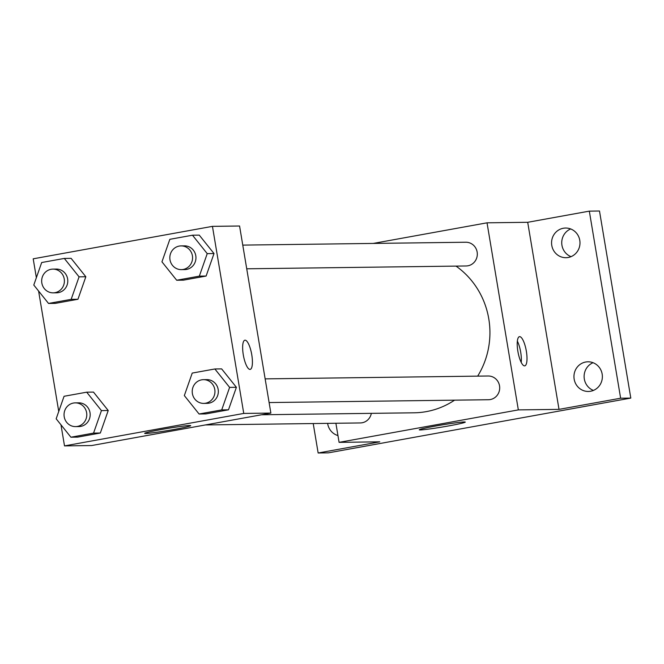 <?xml version="1.0" encoding="UTF-8"?>
<svg xmlns="http://www.w3.org/2000/svg" width="664" height="664" viewBox="0 0 664 664"><rect width="100%" height="100%" fill="white"/><g stroke="black" fill="none" stroke-linecap="round" stroke-linejoin="round"><path stroke-width="1" d="M593.068 362.71A14.832 14.218 -90.7 0 0 584.112 376.679A14.832 14.218 -90.7 0 0 593.425 390.415M570.683 228.947A14.832 14.218 -90.7 0 0 561.736 242.916A14.832 14.218 -90.7 0 0 571.04 256.653M373.218 243.431L487.027 222.822L527.706 222.299L589.325 211.135L599.492 211.003L630.8 398.085L328.315 452.865L318.147 452.997L313.217 423.549M563.329 228.25A14.832 14.218 89.3 0 1 565.587 228.034A14.832 14.218 89.3 0 1 579.929 241.505A14.832 14.218 89.3 0 1 568.226 257.483A14.832 14.218 89.3 0 1 565.969 257.698A14.832 14.218 89.3 0 1 551.626 244.236A14.832 14.218 89.3 0 1 563.329 228.25M585.714 362.013A14.832 14.218 89.3 0 1 587.972 361.797A14.832 14.218 89.3 0 1 602.314 375.268A14.832 14.218 89.3 0 1 590.611 391.245A14.832 14.218 89.3 0 1 588.354 391.461A14.832 14.218 89.3 0 1 574.011 377.99A14.832 14.218 89.3 0 1 585.714 362.013M527.706 222.299L559.013 409.373L620.632 398.217L630.8 398.085M589.325 211.135L620.632 398.217M487.027 222.822L518.335 409.896L559.013 409.373M518.335 409.896L339.088 442.357L379.767 441.834L318.147 452.997M464.302 421.964A23.34 1.062 -9.5 0 1 465.281 422.105A23.34 1.062 -9.5 0 1 442.448 426.994A23.34 1.062 -9.5 0 1 419.258 429.807A23.34 1.062 -9.5 0 1 438.813 425.466A23.34 1.062 -9.5 0 1 464.302 421.964M337.951 435.567A14.832 14.218 89.3 0 1 327.626 423.358M477.673 376.131A80.219 76.875 -90.7 0 0 488.787 318.878A80.219 76.875 -90.7 0 0 456.002 266.098M261.574 414.768L414.087 412.8A80.219 76.875 -90.7 0 0 454.558 400.168M339.088 442.357L335.893 423.258M205.433 424.935L360.32 422.943A11.869 11.371 -90.7 0 0 371.334 413.357M246.726 268.796L466.103 265.974A11.869 11.371 -90.7 0 0 477.15 252.079A11.869 11.371 -90.7 0 0 465.796 242.236L242.767 245.107M265.152 378.87L488.181 375.998A11.869 11.371 89.3 0 1 499.701 387.718A11.869 11.371 89.3 0 1 488.48 399.728L269.111 402.558M517.87 351.314A14.832 4.183 -100.3 0 1 519.464 336.665A14.832 4.183 -100.3 0 1 526.228 350.517A14.832 4.183 -100.3 0 1 524.751 365.856A14.832 4.183 -100.3 0 1 517.87 351.314M517.364 341.147A14.832 4.183 -100.3 0 1 521.215 362.395M36.362 277.701L33.2 258.819L212.447 226.358L239.571 226.009L270.87 413.083L91.624 445.544L64.508 445.893L60.972 424.802M93.483 392.1L108.224 410.51L100.33 433.019L77.696 437.119L100.33 433.019L108.224 410.51L93.483 392.1L86.702 392.183L101.443 410.601L93.549 433.111L70.915 437.211L56.166 418.801L64.068 396.283L86.702 392.183M199.266 235.131L214.007 253.54L206.114 276.05L183.471 280.15L206.114 276.05L214.007 253.54L199.266 235.131L192.485 235.214L207.226 253.631L199.333 276.141L176.69 280.241L161.95 261.832L169.843 239.314L192.485 235.214M58.747 411.464L38.595 291.039M212.447 226.358L243.754 413.431L64.508 445.893M71.098 258.337L85.839 276.755L77.945 299.265L55.311 303.365L77.945 299.265L85.839 276.755L71.098 258.337L64.317 258.429L79.066 276.838L71.164 299.348L48.53 303.448L33.789 285.039L41.683 262.529L64.317 258.429M221.643 368.893L236.392 387.303L228.491 409.812L205.857 413.913L228.491 409.812L236.392 387.303L221.643 368.893L214.87 368.976L229.611 387.386L221.718 409.904L199.075 414.004L184.335 395.586L192.228 373.077L214.87 368.976M243.754 413.431L270.87 413.083M189.721 425.499A23.34 1.062 -9.5 0 1 190.709 425.641A23.34 1.062 -9.5 0 1 167.867 430.538A23.34 1.062 -9.5 0 1 144.677 433.343A23.34 1.062 -9.5 0 1 164.232 429.002A23.34 1.062 -9.5 0 1 189.721 425.499M243.298 354.85A14.832 4.183 -100.3 0 1 244.892 340.2A14.832 4.183 -100.3 0 1 251.648 354.053A14.832 4.183 -100.3 0 1 250.179 369.392A14.832 4.183 -100.3 0 1 243.298 354.85M244.883 340.2A14.832 4.183 -100.3 0 1 251.639 354.053A14.832 4.183 -100.3 0 1 250.17 369.392M203.732 403.397L207.126 403.355A11.869 11.371 -90.7 0 0 218.174 389.461A11.869 11.371 -90.7 0 0 206.819 379.625L203.433 379.667A11.869 11.371 -90.7 0 0 192.211 391.677A11.869 11.371 -90.7 0 0 203.732 403.397A11.869 11.371 -90.7 0 0 214.787 389.502A11.869 11.371 -90.7 0 0 203.433 379.667M229.611 387.386L236.392 387.303M221.718 409.904L228.491 409.812M199.075 414.004L205.857 413.913M75.572 426.612L78.958 426.562A11.869 11.371 -90.7 0 0 90.013 412.668A11.869 11.371 -90.7 0 0 78.659 402.832L75.264 402.874A11.869 11.371 -90.7 0 0 64.043 414.892A11.869 11.371 -90.7 0 0 75.572 426.612A11.869 11.371 -90.7 0 0 86.619 412.717A11.869 11.371 -90.7 0 0 75.264 402.874M101.443 410.601L108.224 410.51M93.549 433.111L100.33 433.019M70.915 437.211L77.696 437.119M181.347 269.634L184.741 269.592A11.869 11.371 -90.7 0 0 195.789 255.698A11.869 11.371 -90.7 0 0 184.434 245.863L181.048 245.904A11.869 11.371 -90.7 0 0 169.826 257.914A11.869 11.371 -90.7 0 0 181.347 269.634A11.869 11.371 -90.7 0 0 192.402 255.74A11.869 11.371 -90.7 0 0 181.048 245.904M207.226 253.631L214.007 253.54M199.333 276.141L206.114 276.05M176.69 280.241L183.471 280.15M53.186 292.849L56.581 292.807A11.869 11.371 -90.7 0 0 67.628 278.913A11.869 11.371 -90.7 0 0 56.274 269.069L52.879 269.119A11.869 11.371 -90.7 0 0 41.666 281.129A11.869 11.371 -90.7 0 0 53.186 292.849A11.869 11.371 -90.7 0 0 64.234 278.955A11.869 11.371 -90.7 0 0 52.879 269.119M79.066 276.838L85.839 276.755M71.164 299.348L77.945 299.265M48.53 303.448L55.311 303.365"/></g></svg>
